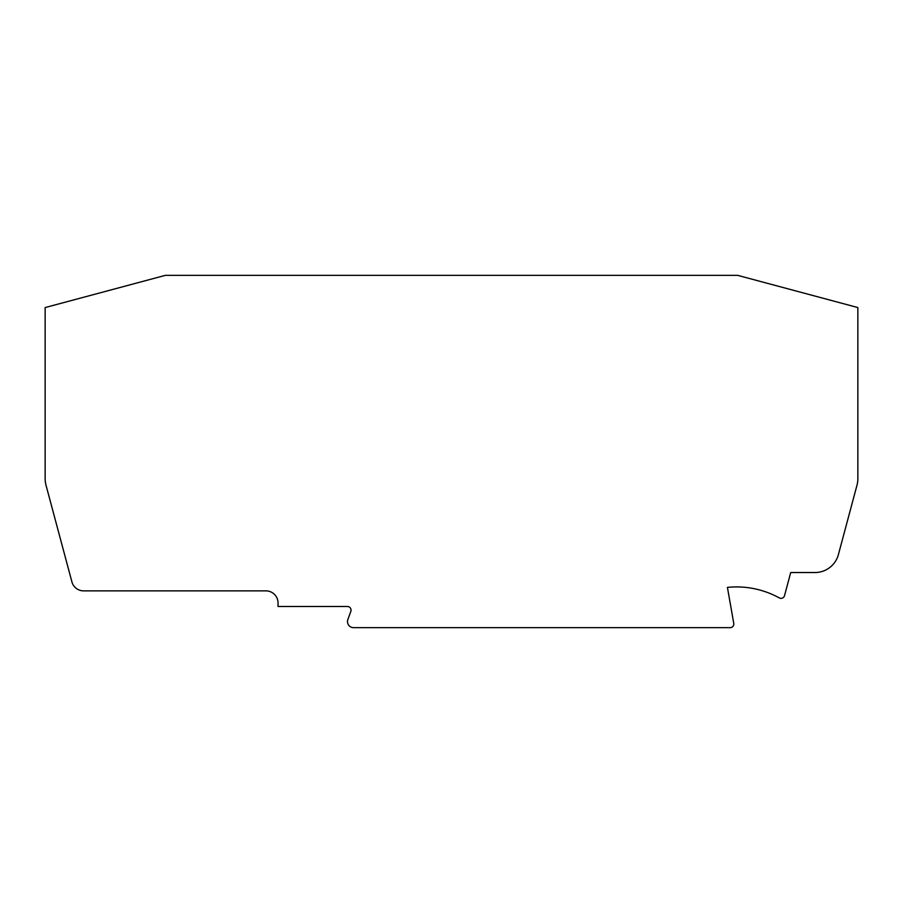 <?xml version="1.0" encoding="UTF-8"?>
<svg xmlns="http://www.w3.org/2000/svg" width="903" height="903" viewBox="0 0 903 903"><rect width="100%" height="100%" fill="white"/><g stroke="black" fill="none" stroke-linecap="round" stroke-linejoin="round"><path stroke-width="1.35" d="M353.558 627.653A6.061 6.061 0 0 1 347.869 619.514L350.827 611.376A3.635 3.635 0 0 0 347.407 606.5L278.045 606.5L278.045 603.001A12.134 12.134 0 0 0 265.911 590.867L83.629 590.867A12.134 12.134 0 0 1 71.913 581.882L45.974 485.08A24.257 24.257 0 0 1 45.15 478.804L45.15 307.562L165.362 275.347L737.638 275.347L857.85 307.562L857.85 478.804A24.257 24.257 0 0 1 857.026 485.08L838.413 554.555A24.257 24.257 0 0 1 814.98 572.536L790.712 572.536L784.526 595.653A3.635 3.635 0 0 1 779.255 597.899A88.55 88.55 0 0 0 727.423 587.39L733.755 623.375A3.635 3.635 0 0 1 730.177 627.653L353.558 627.653"/></g></svg>
